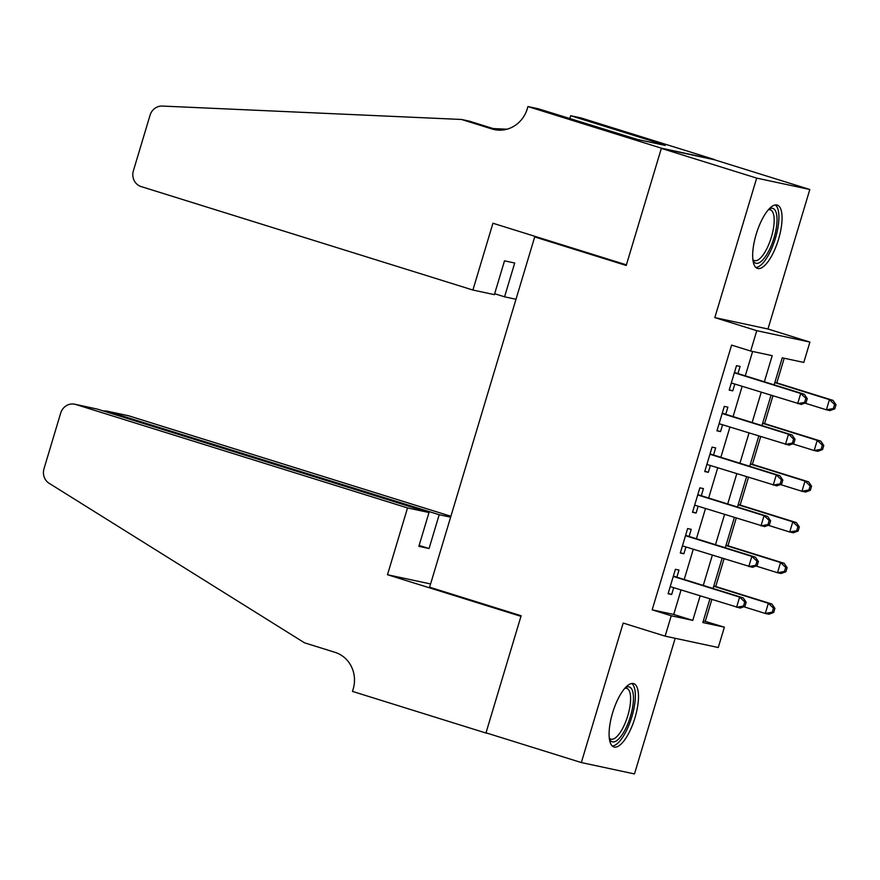 <?xml version="1.0" encoding="UTF-8"?>
<svg xmlns="http://www.w3.org/2000/svg" width="880" height="880" viewBox="0 0 880 880"><rect width="100%" height="100%" fill="white"/><g stroke="black" fill="none" stroke-linecap="round" stroke-linejoin="round"><path stroke-width="1.32" d="M634.997 717.706A33.176 11.418 107.3 0 0 633.666 683.628A33.176 11.418 107.3 0 0 612.59 712.899A33.176 11.418 107.3 0 0 613.91 746.977A33.176 11.418 107.3 0 0 634.997 717.706M778.569 239.151A33.176 11.418 107.3 0 0 777.238 205.073A33.176 11.418 107.3 0 0 756.162 234.355A33.176 11.418 107.3 0 0 757.482 268.433A33.176 11.418 107.3 0 0 778.569 239.151M703.362 620.807L724.383 627.165L718.267 647.526L665.126 636.141L671.242 615.769L692.78 620.389L700.117 595.925M541.552 238.403L534.699 236.94L429.616 587.191L521.136 615.736L486.002 732.82L581.339 762.553L634.48 773.938L675.169 638.286M534.699 236.94L626.219 265.474L661.342 148.379L714.483 159.775L809.82 189.497L756.679 178.112L714.824 317.603L756.767 330.682L809.908 342.078L803.803 362.439L782.254 357.819L774.147 384.846M714.824 317.603L767.965 328.999L809.82 189.497M767.965 328.999L809.908 342.078M705.309 621.225L711.81 599.577M715.726 586.509L724.031 558.844M727.947 545.787L736.241 518.122M740.168 505.054L748.462 477.389M752.389 464.332L760.683 436.667M764.599 423.599L772.904 395.934M776.82 382.877L784.212 358.237M661.342 148.379L756.679 178.112M676.863 577.192L679.008 570.064L675.411 569.294L668.085 593.736L671.671 594.506L673.717 587.697M689.084 536.47L691.229 529.342L687.632 528.572L680.306 553.003L683.892 553.773L685.938 546.964M701.305 495.737L703.439 488.609L699.853 487.839L692.527 512.281L696.113 513.051L698.159 506.242M713.526 455.015L715.66 447.887L712.074 447.117L704.737 471.548L708.334 472.318L710.369 465.509M725.747 414.282L727.881 407.154L724.295 406.384L716.958 430.826L720.555 431.596L722.59 424.787M764.368 381.788L772.2 355.663L750.662 351.043L731.599 345.103L652.168 609.829L673.717 614.449L681.054 589.985M684.211 579.48L693.275 549.252M696.421 538.758L705.496 508.53M708.642 498.025L717.717 467.797M720.863 457.303L729.927 427.075M733.084 416.57L742.148 386.342M745.305 375.848L752.62 351.461M737.957 373.56L740.102 366.432L736.505 365.662L729.179 390.093L732.765 390.863L734.811 384.054M665.126 636.141L623.183 623.062L581.339 762.553M652.168 609.829L671.242 615.769M750.662 351.043L756.767 330.682M709.907 598.983L702.834 622.545L724.383 627.165M771.001 395.34L761.937 425.568M758.78 436.073L749.716 466.301M746.559 476.795L737.495 507.023M734.349 517.528L725.274 547.756M722.128 558.25L713.053 588.478M703.274 585.431L712.338 555.203M715.495 544.698L724.559 514.47M727.705 503.976L736.78 473.748M739.926 463.243L749.001 433.015M752.147 422.521L761.211 392.293M673.717 614.449L692.78 620.389M729.278 389.774L732.765 390.863M717.057 430.507L720.555 431.596M704.836 471.229L708.334 472.318M692.615 511.962L696.113 513.051M680.394 552.684L683.892 553.773M668.184 593.417L671.671 594.506M806.058 402.688L807.279 398.618L805.838 398.31L804.617 402.38L806.058 402.688L801.262 404.426L731.313 382.965M804.617 402.38L797.665 403.656L800.723 393.481L804.309 394.251L734.91 372.603A4.257 3.993 -77.9 0 1 734.481 372.438M734.371 372.79L800.723 393.481L805.838 398.31M807.279 398.618L804.309 394.251M804.892 403.106L826.386 409.816L829.444 399.63L833.041 400.4L774.917 382.283M834.559 404.47L833.338 408.54L834.779 408.848L836 404.778L834.559 404.47L829.444 399.63L774.829 382.602M834.779 408.848L829.983 410.586L826.386 409.816L833.338 408.54M833.041 400.4L836 404.778M768.933 209.143A28.71 9.878 -72.7 0 1 776.831 223.85A28.71 9.878 -72.7 0 1 766.139 255.519A28.71 9.878 -72.7 0 1 752.961 260.359M752.851 259.468A26.587 9.152 107.3 0 0 754.49 260.59A26.587 9.152 107.3 0 0 766.183 249.931A26.587 9.152 107.3 0 0 773.993 224.147A26.587 9.152 107.3 0 0 770.319 209.825A26.587 9.152 107.3 0 0 768.339 209.814M755.843 267.454A32.967 11.341 107.3 0 0 778.69 222.09A32.967 11.341 107.3 0 0 775.335 204.941M625.361 687.687A28.71 9.878 -72.7 0 1 633.259 702.405A28.71 9.878 -72.7 0 1 622.567 734.074A28.71 9.878 -72.7 0 1 609.389 738.914M609.279 738.023A26.587 9.152 107.3 0 0 610.918 739.134A26.587 9.152 107.3 0 0 622.611 728.475A26.587 9.152 107.3 0 0 630.421 702.691A26.587 9.152 107.3 0 0 626.747 688.369A26.587 9.152 107.3 0 0 624.767 688.358M612.271 745.998A32.967 11.341 107.3 0 0 635.118 700.634A32.967 11.341 107.3 0 0 631.763 683.496M472.901 290.037L141.152 186.582A12.76 11.979 -77.9 0 1 133.386 170.797L150.062 115.203A12.76 11.979 -77.9 0 1 162.316 106.062L461.527 119.471L492.03 128.986A29.777 27.951 -77.9 0 0 494.34 129.591A29.777 27.951 -77.9 0 0 527.274 108.801L527.945 106.557L661.408 148.181L626.406 264.858L492.943 223.245L472.901 290.037L494.373 294.646L504.515 260.832L514.712 263.021L504.57 296.824L494.648 293.733M461.527 119.471L469.392 121.154L498.124 130.119M506.803 129.184L493.141 128.568M661.408 148.181L714.549 159.566L581.086 117.953L570.68 115.72L656.095 142.351L653.796 141.867L653.477 142.912M527.945 106.557L538.362 108.79L637.516 139.491L665.236 145.431L653.796 141.867M515.999 299.277L504.57 296.824M570.68 115.72L569.811 118.602M450.901 516.274L128.92 415.877L107.448 411.268L107.184 412.181M407.528 507.925L75.779 404.481A12.76 11.979 -77.9 0 0 74.789 404.217A12.76 11.979 -77.9 0 0 60.676 413.127L44 468.721A12.76 11.979 -77.9 0 0 49.137 483.296L304.513 642.818L335.016 652.333A29.777 27.951 102.1 0 1 353.155 689.172L352.484 691.405L485.947 733.029L520.949 616.341L387.486 574.728L407.528 507.925L429 512.534L418.858 546.337L429.055 548.526L439.197 514.723L106.48 411.015L127.93 415.613A12.76 11.979 102.1 0 1 128.92 415.877M439.197 514.723L450.626 517.165M485.947 733.029L488.235 733.513M387.486 574.728L430.584 583.957M429 512.534L97.251 409.079L75.779 404.481M429.055 548.526L419.133 545.424M74.789 404.217L97.251 409.079M103.103 410.905L106.48 411.015M793.837 443.421L795.058 439.34L793.617 439.032L792.396 443.113L793.837 443.421L789.041 445.159L719.103 423.698M792.396 443.113L785.444 444.389L788.502 434.203L792.088 434.973L722.689 413.336A4.257 3.993 -77.9 0 1 722.26 413.171M722.15 413.512L788.502 434.203L793.617 439.032M795.058 439.34L792.088 434.973M781.616 484.143L782.837 480.073L781.396 479.765L780.175 483.835L781.616 484.143L776.82 485.881L706.882 464.42M780.175 483.835L773.234 485.111L776.281 474.936L779.878 475.706L710.479 454.058A4.257 3.993 -77.9 0 1 710.039 453.893M709.929 454.245L776.281 474.936L781.396 479.765M782.837 480.073L779.878 475.706M769.395 524.876L770.616 520.795L769.186 520.487L767.965 524.568L769.395 524.876L764.599 526.614L694.661 505.153M767.965 524.568L761.013 525.844L764.06 515.658L767.657 516.428L698.258 494.791A4.257 3.993 -77.9 0 1 697.818 494.626M697.719 494.967L764.06 515.658L769.186 520.487M770.616 520.795L767.657 516.428M757.174 565.598L758.395 561.528L756.965 561.22L755.744 565.29L757.174 565.598L752.378 567.336L682.44 545.875M755.744 565.29L748.792 566.566L751.85 556.391L755.436 557.161L686.037 535.513A4.257 3.993 -77.9 0 1 685.597 535.348M685.498 535.7L751.85 556.391L756.965 561.22M758.395 561.528L755.436 557.161M792.671 443.839L814.176 450.549L817.223 440.363L820.82 441.133L762.696 423.005M822.349 445.192L821.128 449.262L822.558 449.57L823.779 445.5L822.349 445.192L817.223 440.363L762.608 423.324M822.558 449.57L817.762 451.319L814.176 450.549L821.128 449.262M820.82 441.133L823.779 445.5M780.45 484.561L801.955 491.271L805.013 481.085L808.599 481.855L750.486 463.738M810.128 485.925L808.907 489.995L810.337 490.303L811.558 486.233L810.128 485.925L805.013 481.085L750.387 464.057M810.337 490.303L805.541 492.041L801.955 491.271L808.907 489.995M808.599 481.855L811.558 486.233M768.229 525.294L789.734 532.004L792.792 521.818L796.378 522.588L738.265 504.46M797.907 526.647L796.686 530.717L798.127 531.025L799.348 526.955L797.907 526.647L792.792 521.818L738.166 504.779M798.127 531.025L793.32 532.774L789.734 532.004L796.686 530.717M796.378 522.588L799.348 526.955M756.008 566.016L777.513 572.726L780.571 562.54L784.157 563.31L726.044 545.193M785.686 567.38L784.465 571.45L785.906 571.758L787.127 567.688L785.686 567.38L780.571 562.54L725.945 545.512M785.906 571.758L781.11 573.496L777.513 572.726L784.465 571.45M784.157 563.31L787.127 567.688M744.964 606.331L746.185 602.25L744.744 601.942L743.523 606.023L744.964 606.331L740.168 608.069L670.219 586.608M743.523 606.023L736.571 607.299L739.629 597.113L743.215 597.883L673.816 576.246A4.257 3.993 -77.9 0 1 673.387 576.081M673.277 576.422L739.629 597.113L744.744 601.942M746.185 602.25L743.215 597.883M743.798 606.749L765.292 613.459L768.35 603.273L771.947 604.043L713.823 585.915M773.465 608.102L772.244 612.172L773.685 612.48L774.906 608.41L773.465 608.102L768.35 603.273L713.735 586.234M773.685 612.48L768.889 614.229L765.292 613.459L772.244 612.172M771.947 604.043L774.906 608.41M496.694 129.987L492.03 128.986"/></g></svg>
